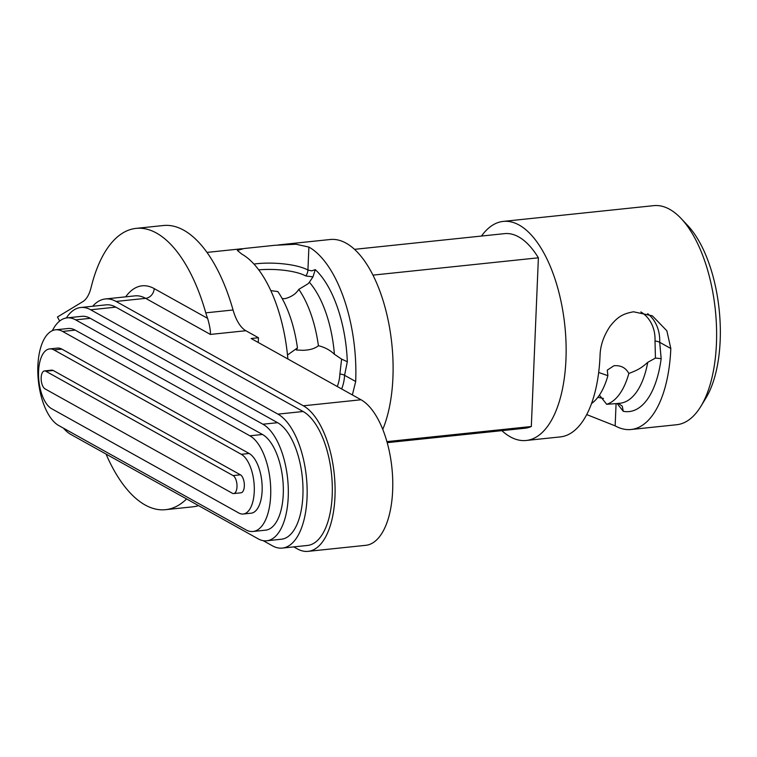 <?xml version="1.0" encoding="UTF-8"?>
<svg xmlns="http://www.w3.org/2000/svg" width="757" height="757" viewBox="0 0 757 757"><rect width="100%" height="100%" fill="white"/><g stroke="black" fill="none" stroke-linecap="round" stroke-linejoin="round"><path stroke-width="1.14" d="M318.413 345.722C324.611 347.189 329.938 350.027 334.395 354.248A82.863 37.926 -96 0 0 309.339 282.257L308.052 283.771L298.797 289.373A82.863 37.926 84 0 1 318.413 345.722C314.978 348.57 309.802 350.103 302.904 350.311L296.384 350.008L297.444 347.917A82.863 37.926 -96 0 0 277.828 291.568L270.826 290.603M282.191 298.599L284.925 298.665C291.322 296.999 295.949 293.896 298.797 289.373M598.664 372.463L607.88 375.68A82.863 37.926 84 0 1 591.501 403.566M607.88 375.68L607.284 370.126L613.889 365.754C620.787 365.148 625.774 367.722 628.849 373.485C636.486 370.466 640.403 368.962 647.746 362.348L655.439 358.07L655.013 340.972A37.859 32.049 119.1 0 0 640.857 311.931M352.365 394.936L355.686 381.5A110.144 50.407 -96 0 0 308.894 247.066L295.968 244.227L274.81 245.296L244.057 248.523L237.357 250.425L241.776 254.087A110.144 50.407 -96 0 1 287.878 358.998M278.226 244.946L330.222 239.505A110.144 50.407 84 0 1 346.119 243.167A110.144 50.407 84 0 1 388.644 322.7A110.144 50.407 84 0 1 382.777 429.389M386.922 441.624L531.319 426.513A97.833 44.777 84 0 1 524.904 428.244L387.215 442.656M309.339 282.257L312.982 276.863L305.771 275.964A9.254 7.825 119.1 0 0 307.929 270.05L311.714 270.864L315.262 269.615A92.117 42.155 84 0 1 347.321 361.723L344.567 375.302A9.254 2.517 2.4 0 0 339.884 373.958L341.615 359.13L334.395 354.248M481.509 236.042A110.144 50.407 84 0 1 503.254 221.404A110.144 50.407 84 0 1 519.151 225.056A110.144 50.407 84 0 1 566.018 342.732A110.144 50.407 84 0 1 526.181 440.479A110.144 50.407 84 0 1 510.275 436.827A110.144 50.407 84 0 1 501.872 430.657M526.181 440.479L560.265 436.912A110.144 50.407 84 0 0 600.036 355.922C600.244 345.93 603.509 336.174 609.82 326.664C617.684 316.341 623.55 313.635 633.533 311.789L652.354 315.83L666.851 330.781L670.816 348.513A110.144 50.407 84 0 1 631.045 429.503L676.663 424.734A110.144 50.407 -96 0 0 700.831 406.405A110.144 50.407 -96 0 0 681.177 218.574A110.144 50.407 -96 0 0 669.642 209.301A110.144 50.407 -96 0 0 653.736 205.649L503.254 221.404M586.694 414.581L615.148 425.85A110.144 50.407 84 0 0 631.045 429.503M616.898 403.566L606.669 404.295L599.402 395.135M655.439 358.07L661.164 358.638A92.117 42.155 84 0 1 623.257 411.297L622.282 406.168L618.242 403.33M59.661 321.053L57.456 316.994L82.854 301.617A36.762 16.824 84 0 0 91.105 287.452A141.417 64.724 84 0 1 136.099 228.377A141.417 64.724 84 0 1 145.987 228.974A141.417 64.724 84 0 1 205.781 312.84L233.052 309.992A36.762 16.824 -96 0 0 245.855 330.724L258.459 337.745L251.116 338.511L361.032 399.762A74.413 34.056 84 0 1 392.694 479.276A74.413 34.056 84 0 1 365.782 545.314L308.099 551.351A74.413 34.056 84 0 1 297.359 548.882L293.782 546.885M136.099 228.377L163.37 225.52A141.417 64.724 84 0 1 173.258 226.116A141.417 64.724 84 0 1 233.052 309.992M186.6 498.958A141.417 64.724 84 0 1 165.546 509.679A141.417 64.724 84 0 1 145.126 504.985A141.417 64.724 84 0 1 106.037 454.058M198.58 505.629A141.417 64.724 84 0 1 192.808 506.821L165.546 509.679M92.695 306.254A74.413 34.056 84 0 1 105.327 298.968A74.413 34.056 84 0 1 116.067 301.437L303.349 405.799A74.413 34.056 84 0 1 334.973 496.63A74.413 34.056 84 0 1 308.099 551.351M258.26 342.495L258.459 337.745M125.671 296.839A83.667 38.285 84 0 1 154.191 288.597L207.626 318.366A36.762 16.824 84 0 1 205.781 312.84M66.323 317.978A68.49 31.34 84 0 1 80.772 307.503A68.49 31.34 84 0 1 90.66 309.774L277.942 414.136A68.49 31.34 84 0 1 307.049 497.728A68.49 31.34 84 0 1 282.314 548.087A68.49 31.34 84 0 1 272.425 545.816L263.162 540.649M80.772 307.503L105.942 304.863A68.49 31.34 84 0 1 115.83 307.134L303.112 411.505A68.49 31.34 84 0 1 332.209 495.097A68.49 31.34 84 0 1 307.484 545.456L282.314 548.087M52.356 330.667A59.595 27.271 84 0 1 67.013 317.883L81.699 316.341A59.595 27.271 84 0 1 90.301 318.318L277.592 422.69A59.595 27.271 84 0 1 302.904 495.419A59.595 27.271 84 0 1 281.386 539.239L266.71 540.782A59.595 27.271 84 0 1 258.109 538.804L70.817 434.433A59.595 27.271 84 0 1 63.437 428.15M67.013 317.883A59.595 27.271 84 0 1 75.624 319.861L262.906 424.223A59.595 27.271 84 0 1 288.228 496.961A59.595 27.271 84 0 1 266.71 540.782M55.545 329.815L68.13 328.5A48.921 22.388 84 0 1 75.189 330.118L262.48 434.48A48.921 22.388 84 0 1 283.26 494.189A48.921 22.388 84 0 1 265.593 530.165L253.008 531.48A48.921 22.388 84 0 1 245.949 529.862L58.668 425.491A48.921 22.388 84 0 1 37.85 373.229A48.921 22.388 84 0 1 55.545 329.815A48.921 22.388 84 0 1 62.604 331.434L249.895 435.805A48.921 22.388 84 0 1 270.675 495.513A48.921 22.388 84 0 1 253.008 531.48M49.593 348.92L57.456 348.097A30.535 13.976 84 0 1 61.866 349.109L249.148 453.471A30.535 13.976 84 0 1 262.13 490.744A30.535 13.976 84 0 1 251.097 513.199L243.234 514.022A30.535 13.976 84 0 1 238.824 513.009L51.542 408.648A30.535 13.976 84 0 1 38.55 376.021A30.535 13.976 84 0 1 49.593 348.92A30.535 13.976 84 0 1 54.002 349.933L241.284 454.295A30.535 13.976 84 0 1 254.257 491.567A30.535 13.976 84 0 1 243.234 514.022M44.474 370.921L51.817 370.145A9.188 4.211 84 0 1 53.141 370.457L240.423 474.819A9.188 4.211 84 0 1 244.331 486.032A9.188 4.211 84 0 1 241.01 492.798L233.667 493.564A9.188 4.211 84 0 1 232.342 493.252L45.06 388.89A9.188 4.211 84 0 1 41.152 379.077A9.188 4.211 84 0 1 44.474 370.921A9.188 4.211 84 0 1 45.798 371.223L233.09 475.585A9.188 4.211 84 0 1 236.998 485.407A9.188 4.211 84 0 1 233.667 493.564M207.626 318.366C209.727 325.728 210.654 331.093 210.408 334.433L145.637 298.343A74.413 34.056 -96 0 0 134.897 295.873L105.327 298.968M606.669 404.295A82.863 37.926 -96 0 0 628.849 373.485M623.257 411.297L617.144 403.538M670.816 348.513L659.697 342.315L661.164 358.638M681.177 218.574L687.753 225.548A101.249 46.338 84 0 1 705.827 398.22L700.831 406.405M354.522 249.337L504.531 233.639A97.833 44.777 84 0 1 538.388 257.806L372.974 275.122M531.319 426.513L538.388 257.806M287.499 354.995L297.444 347.917M315.262 269.615L312.982 276.863M347.321 361.723L341.615 359.13M253.964 264.051A37.945 10.333 -177.6 0 1 256.718 263.72A37.945 10.333 -177.6 0 1 307.929 270.05L308.894 247.066M355.686 381.5L344.567 375.302A37.945 32.116 -60.9 0 1 341.653 388.966M337.262 386.524A35.787 30.289 119.1 0 0 339.884 373.958M305.771 275.964A35.787 9.746 2.4 0 0 258.762 269.87M616.075 403.651L615.148 425.85M603.452 398.475A40.026 10.901 2.4 0 0 597.793 397.368M647.68 313.663A40.026 33.876 -60.9 0 1 659.697 342.315A9.254 2.517 2.4 0 0 655.013 340.972M116.067 301.437L145.637 298.343A9.254 7.825 119.1 0 0 154.191 288.597M303.349 405.799L361.032 399.762M245.855 330.724L210.408 334.433M303.112 411.505L277.942 414.136M277.592 422.69L262.906 424.223M262.48 434.48L249.895 435.805M249.148 453.471L241.284 454.295M240.423 474.819L233.09 475.585M115.83 307.134L90.66 309.774M90.301 318.318L75.624 319.861M75.189 330.118L62.604 331.434M61.866 349.109L54.002 349.933M53.141 370.457L45.798 371.223M616.245 403.632L620.03 403.235A82.863 37.926 -96 0 0 647.746 362.348M207.002 252.403L242.259 248.712"/></g></svg>
